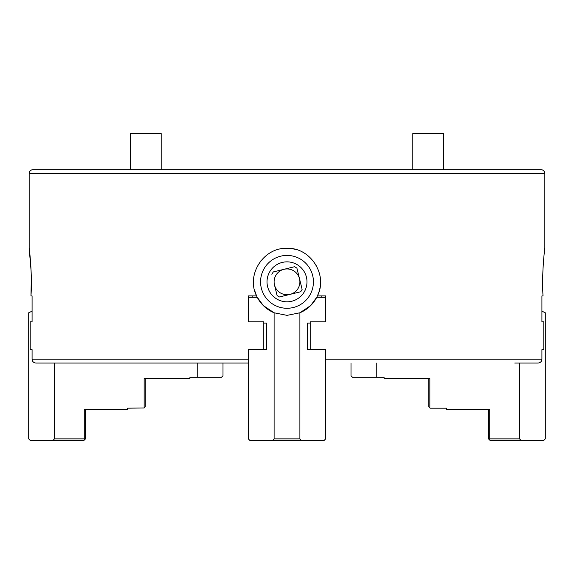 <?xml version="1.0" encoding="UTF-8"?>
<svg xmlns="http://www.w3.org/2000/svg" width="574" height="574" viewBox="0 0 574 574"><rect width="100%" height="100%" fill="white"/><g stroke="black" fill="none" stroke-linecap="round" stroke-linejoin="round"><path stroke-width="0.86" d="M514.763 363.062L538.01 363.062C540.378 362.84 541.684 361.555 541.921 359.195L541.921 349.652L543.793 349.652L543.793 321.806L541.921 321.806L541.921 295.897L543.04 295.897C541.469 274.946 544.769 247.329 544.841 248.327L544.841 173.549A3.867 3.867 0 0 0 540.973 169.682L33.027 169.682A3.867 3.867 0 0 0 29.159 173.549L29.159 248.327L31.125 271.158M59.237 363.062L248.327 363.062L248.327 359.195L248.327 363.062L35.99 363.062C33.622 362.84 32.316 361.555 32.079 359.195L32.079 349.652L30.207 349.652L30.207 321.806L32.079 321.806L32.079 295.897L30.96 295.897C32.531 274.946 29.231 247.329 29.159 248.327M32.079 359.195L248.327 359.195L248.327 349.652L263.796 349.652L263.796 321.806L248.327 321.806L248.327 295.897L256.571 295.897C245.808 274.924 263.48 247.329 287 248.327A33.522 33.522 0 0 1 295.309 249.367M541.921 359.195L325.673 359.195L325.673 363.062L325.673 349.652L310.204 349.652L310.204 321.806L325.673 321.806L325.673 295.897L317.429 295.897C328.185 274.946 310.534 247.329 287 248.327M325.673 295.897L325.673 297.31L325.673 295.897L325.673 297.31L316.733 297.31L313.246 302.692M259.957 262.038L261.299 260.331M248.327 295.897L248.327 297.31L248.327 295.897L248.327 297.31L257.267 297.31L260.754 302.692A33.522 33.522 0 0 0 274.107 312.787L287 315.363L299.893 312.787L299.893 438.866L274.107 438.866L274.107 312.787A33.522 33.522 0 0 1 263.337 305.583L274.107 312.787M31.319 277.909L30.96 295.897L32.079 295.897L32.079 311.151L28.7 312.787L28.7 438.866L30.142 440.416L52.937 440.416L54.487 438.866L84.263 438.866L84.837 439.591L83.912 440.416L52.937 440.416M319.962 287.926A33.522 33.522 0 0 1 317.429 295.897L318.943 291.987M544.841 248.327L544.159 254.009M321.806 295.897L321.806 297.31M273.31 304.45A26.426 26.426 0 0 1 264.392 268.151A26.426 26.426 0 0 1 300.69 259.24A26.426 26.426 0 0 1 309.608 295.538A26.426 26.426 0 0 1 273.31 304.45M274.48 284.919A12.893 12.893 0 0 1 283.922 269.321L294.519 266.723A16.89 16.89 0 0 1 296.916 268.173L302.125 289.361A16.89 16.89 0 0 1 300.668 291.764L279.481 296.966A16.89 16.89 0 0 1 277.084 295.51L274.48 284.919A12.893 12.893 0 0 0 290.078 294.362A12.893 12.893 0 0 1 275.972 275.161A12.893 12.893 0 0 1 299.52 278.77A12.893 12.893 0 0 1 290.078 294.362M297.354 264.75A19.982 19.982 0 0 1 304.091 292.195A19.982 19.982 0 0 1 276.646 298.932A19.982 19.982 0 0 1 269.909 271.488A19.982 19.982 0 0 1 297.354 264.75M283.922 269.321A12.893 12.893 0 0 1 299.52 278.77L302.125 289.361M443.767 169.682L443.767 133.584L412.828 133.584L412.828 169.682M161.172 133.584L161.172 169.682L161.172 133.584L130.233 133.584L130.233 169.682M197.219 363.062L197.219 377.247L189.922 377.247L189.922 378.531L144.139 378.531L144.139 407.985L145.272 406.636L145.272 378.531M84.837 439.591L85.469 438.866L85.469 409.47M144.139 407.985L127.263 408.186L127.263 409.47L84.263 409.47L84.263 438.866M197.219 377.247L221.557 377.247L222.999 375.697L222.999 363.062M54.487 363.062L54.487 438.866M271.875 274.322A16.89 16.89 0 0 1 273.332 271.925L294.519 266.723M428.728 378.531L428.728 406.636L430.07 408.186L446.737 408.186L446.737 409.47L489.737 409.47L489.737 438.866L489.163 439.591L488.531 438.866L488.531 409.47M489.163 439.591L490.088 440.416L543.858 440.416L545.3 438.866L545.3 312.787L541.921 311.151L541.921 295.897L543.04 295.897M376.781 363.062L376.781 377.247L384.078 377.247L384.078 378.531L429.861 378.531L429.861 407.985M307.628 323.097L307.628 349.652L307.628 323.097L310.204 323.097M376.781 377.247L352.443 377.247L351.001 375.697L351.001 363.062M521.063 440.416L519.513 438.866L489.737 438.866M519.513 363.062L519.513 438.866M299.893 438.866L301.336 440.416L324.131 440.416L325.673 438.866L325.673 363.062M266.372 323.097L266.372 349.652L266.372 323.097L263.796 323.097M317.429 295.897A33.522 33.522 0 0 1 310.663 305.583L299.893 312.787A33.522 33.522 0 0 0 310.663 305.583L316.733 297.31M301.336 440.416L272.664 440.416L274.107 438.866M248.327 363.062L248.327 438.866L249.869 440.416L272.664 440.416M263.796 349.652L266.372 349.652L263.796 349.652M253.507 280.55L253.5 282.882M254.526 290.143L256.571 295.897A33.522 33.522 0 0 0 263.337 305.583L257.267 297.31M256.492 295.732L255.057 292.001M253.486 281.533L253.521 280.241M315.6 264.356L316.174 265.339M307.628 349.652L310.204 349.652L307.628 349.652M325.673 350.685L324.647 349.652M248.327 350.685L249.353 349.652M325.673 359.195L325.673 361.276M248.327 359.195L248.327 361.276M544.841 173.549L29.159 173.549M252.194 295.897L252.194 297.31L252.194 295.897"/></g></svg>
